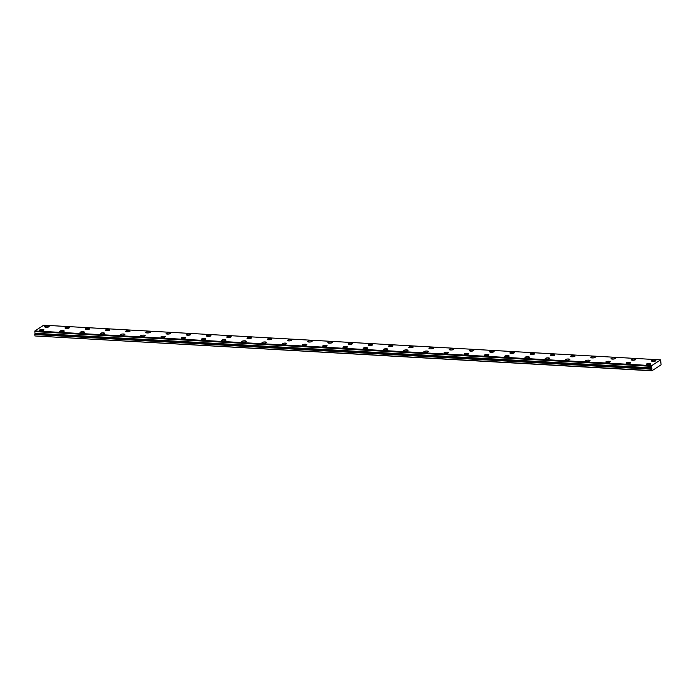 <?xml version="1.0" encoding="UTF-8"?>
<svg xmlns="http://www.w3.org/2000/svg" width="696" height="696" viewBox="0 0 696 696"><rect width="100%" height="100%" fill="white"/><g stroke="black" fill="none" stroke-linecap="round" stroke-linejoin="round"><path stroke-width="1.04" d="M651.726 366.279L651.752 365.609L660.6 359.858L661.104 364.808L651.9 370.803L651.726 366.279L34.843 331.627L651.743 366.34M647.637 364.713A2.218 0.583 -3.7 0 0 650.743 363.982A2.218 0.583 -3.7 0 0 649.429 363.547A2.218 0.583 -3.7 0 0 646.323 364.269A2.218 0.583 -3.7 0 0 647.637 364.713M627.409 363.573A2.218 0.583 -3.7 0 0 630.524 362.851A2.218 0.583 -3.7 0 0 629.21 362.407A2.218 0.583 -3.7 0 0 626.096 363.138A2.218 0.583 -3.7 0 0 627.409 363.573M46.04 327.268A2.218 0.583 -3.7 0 0 49.146 326.537A2.218 0.583 -3.7 0 0 47.833 326.093A2.218 0.583 -3.7 0 0 44.718 326.824A2.218 0.583 -3.7 0 0 46.04 327.268M66.259 328.399A2.218 0.583 -3.7 0 0 69.374 327.677A2.218 0.583 -3.7 0 0 68.06 327.233A2.218 0.583 -3.7 0 0 64.946 327.964A2.218 0.583 -3.7 0 0 66.259 328.399M86.487 329.539A2.218 0.583 -3.7 0 0 89.601 328.808A2.218 0.583 -3.7 0 0 88.288 328.373A2.218 0.583 -3.7 0 0 85.173 329.095A2.218 0.583 -3.7 0 0 86.487 329.539M106.714 330.678A2.218 0.583 -3.7 0 0 109.82 329.947A2.218 0.583 -3.7 0 0 108.506 329.504A2.218 0.583 -3.7 0 0 105.401 330.235A2.218 0.583 -3.7 0 0 106.714 330.678M126.942 331.809A2.218 0.583 -3.7 0 0 130.048 331.087A2.218 0.583 -3.7 0 0 128.734 330.644A2.218 0.583 -3.7 0 0 125.628 331.366A2.218 0.583 -3.7 0 0 126.942 331.809M147.161 332.949A2.218 0.583 -3.7 0 0 150.275 332.218A2.218 0.583 -3.7 0 0 148.961 331.775A2.218 0.583 -3.7 0 0 145.847 332.505A2.218 0.583 -3.7 0 0 147.161 332.949M167.388 334.08A2.218 0.583 -3.7 0 0 170.503 333.358A2.218 0.583 -3.7 0 0 169.189 332.914A2.218 0.583 -3.7 0 0 166.074 333.645A2.218 0.583 -3.7 0 0 167.388 334.08M187.615 335.22A2.218 0.583 -3.7 0 0 190.721 334.489A2.218 0.583 -3.7 0 0 189.408 334.054A2.218 0.583 -3.7 0 0 186.302 334.776A2.218 0.583 -3.7 0 0 187.615 335.22M207.843 336.359A2.218 0.583 -3.7 0 0 210.949 335.629A2.218 0.583 -3.7 0 0 209.635 335.185A2.218 0.583 -3.7 0 0 206.529 335.916A2.218 0.583 -3.7 0 0 207.843 336.359M228.062 337.49A2.218 0.583 -3.7 0 0 231.176 336.768A2.218 0.583 -3.7 0 0 229.863 336.325A2.218 0.583 -3.7 0 0 226.748 337.055A2.218 0.583 -3.7 0 0 228.062 337.49M248.289 338.63A2.218 0.583 -3.7 0 0 251.404 337.899A2.218 0.583 -3.7 0 0 250.09 337.464A2.218 0.583 -3.7 0 0 246.976 338.186A2.218 0.583 -3.7 0 0 248.289 338.63M268.517 339.761A2.218 0.583 -3.7 0 0 271.631 339.039A2.218 0.583 -3.7 0 0 270.309 338.595A2.218 0.583 -3.7 0 0 267.203 339.326A2.218 0.583 -3.7 0 0 268.517 339.761M288.744 340.901A2.218 0.583 -3.7 0 0 291.85 340.17A2.218 0.583 -3.7 0 0 290.536 339.735A2.218 0.583 -3.7 0 0 287.431 340.457A2.218 0.583 -3.7 0 0 288.744 340.901M308.972 342.04A2.218 0.583 -3.7 0 0 312.078 341.31A2.218 0.583 -3.7 0 0 310.764 340.866A2.218 0.583 -3.7 0 0 307.649 341.597A2.218 0.583 -3.7 0 0 308.972 342.04M329.191 343.171A2.218 0.583 -3.7 0 0 332.305 342.449A2.218 0.583 -3.7 0 0 330.991 342.006A2.218 0.583 -3.7 0 0 327.877 342.736A2.218 0.583 -3.7 0 0 329.191 343.171M349.418 344.311A2.218 0.583 -3.7 0 0 352.533 343.58A2.218 0.583 -3.7 0 0 351.219 343.145A2.218 0.583 -3.7 0 0 348.104 343.868A2.218 0.583 -3.7 0 0 349.418 344.311M369.646 345.442A2.218 0.583 -3.7 0 0 372.751 344.72A2.218 0.583 -3.7 0 0 371.438 344.276A2.218 0.583 -3.7 0 0 368.332 345.007A2.218 0.583 -3.7 0 0 369.646 345.442M389.873 346.582A2.218 0.583 -3.7 0 0 392.979 345.851A2.218 0.583 -3.7 0 0 391.665 345.416A2.218 0.583 -3.7 0 0 388.559 346.138A2.218 0.583 -3.7 0 0 389.873 346.582M410.092 347.722A2.218 0.583 -3.7 0 0 413.207 346.991A2.218 0.583 -3.7 0 0 411.893 346.547A2.218 0.583 -3.7 0 0 408.778 347.278A2.218 0.583 -3.7 0 0 410.092 347.722M430.319 348.853A2.218 0.583 -3.7 0 0 433.434 348.13A2.218 0.583 -3.7 0 0 432.12 347.687A2.218 0.583 -3.7 0 0 429.006 348.418A2.218 0.583 -3.7 0 0 430.319 348.853M450.547 349.992A2.218 0.583 -3.7 0 0 453.653 349.262A2.218 0.583 -3.7 0 0 452.339 348.827A2.218 0.583 -3.7 0 0 449.233 349.549A2.218 0.583 -3.7 0 0 450.547 349.992M470.774 351.123A2.218 0.583 -3.7 0 0 473.88 350.401A2.218 0.583 -3.7 0 0 472.567 349.957A2.218 0.583 -3.7 0 0 469.461 350.688A2.218 0.583 -3.7 0 0 470.774 351.123M490.993 352.263A2.218 0.583 -3.7 0 0 494.108 351.532A2.218 0.583 -3.7 0 0 492.794 351.097A2.218 0.583 -3.7 0 0 489.68 351.819A2.218 0.583 -3.7 0 0 490.993 352.263M511.221 353.403A2.218 0.583 -3.7 0 0 514.335 352.672A2.218 0.583 -3.7 0 0 513.022 352.228A2.218 0.583 -3.7 0 0 509.907 352.959A2.218 0.583 -3.7 0 0 511.221 353.403M531.448 354.534A2.218 0.583 -3.7 0 0 534.563 353.812A2.218 0.583 -3.7 0 0 533.24 353.368A2.218 0.583 -3.7 0 0 530.135 354.099A2.218 0.583 -3.7 0 0 531.448 354.534M551.676 355.673A2.218 0.583 -3.7 0 0 554.782 354.943A2.218 0.583 -3.7 0 0 553.468 354.508A2.218 0.583 -3.7 0 0 550.362 355.23A2.218 0.583 -3.7 0 0 551.676 355.673M571.903 356.804A2.218 0.583 -3.7 0 0 575.009 356.082A2.218 0.583 -3.7 0 0 573.695 355.639A2.218 0.583 -3.7 0 0 570.581 356.369A2.218 0.583 -3.7 0 0 571.903 356.804M592.122 357.944A2.218 0.583 -3.7 0 0 595.237 357.213A2.218 0.583 -3.7 0 0 593.923 356.778A2.218 0.583 -3.7 0 0 590.808 357.5A2.218 0.583 -3.7 0 0 592.122 357.944M607.182 362.442A2.218 0.583 -3.7 0 0 610.296 361.711A2.218 0.583 -3.7 0 0 608.983 361.267A2.218 0.583 -3.7 0 0 605.868 361.998A2.218 0.583 -3.7 0 0 607.182 362.442M586.963 361.302A2.218 0.583 -3.7 0 0 590.069 360.58A2.218 0.583 -3.7 0 0 588.755 360.137A2.218 0.583 -3.7 0 0 585.64 360.859A2.218 0.583 -3.7 0 0 586.963 361.302M566.735 360.171A2.218 0.583 -3.7 0 0 569.841 359.44A2.218 0.583 -3.7 0 0 568.528 358.997A2.218 0.583 -3.7 0 0 565.422 359.728A2.218 0.583 -3.7 0 0 566.735 360.171M546.508 359.032A2.218 0.583 -3.7 0 0 549.622 358.301A2.218 0.583 -3.7 0 0 548.309 357.866A2.218 0.583 -3.7 0 0 545.194 358.588A2.218 0.583 -3.7 0 0 546.508 359.032M526.28 357.892A2.218 0.583 -3.7 0 0 529.395 357.17A2.218 0.583 -3.7 0 0 528.081 356.726A2.218 0.583 -3.7 0 0 524.967 357.457A2.218 0.583 -3.7 0 0 526.28 357.892M506.053 356.761A2.218 0.583 -3.7 0 0 509.168 356.03A2.218 0.583 -3.7 0 0 507.854 355.586A2.218 0.583 -3.7 0 0 504.739 356.317A2.218 0.583 -3.7 0 0 506.053 356.761M485.834 355.621A2.218 0.583 -3.7 0 0 488.94 354.899A2.218 0.583 -3.7 0 0 487.626 354.455A2.218 0.583 -3.7 0 0 484.52 355.178A2.218 0.583 -3.7 0 0 485.834 355.621M465.607 354.49A2.218 0.583 -3.7 0 0 468.721 353.759A2.218 0.583 -3.7 0 0 467.399 353.316A2.218 0.583 -3.7 0 0 464.293 354.046A2.218 0.583 -3.7 0 0 465.607 354.49M445.379 353.35A2.218 0.583 -3.7 0 0 448.494 352.62A2.218 0.583 -3.7 0 0 447.18 352.185A2.218 0.583 -3.7 0 0 444.065 352.907A2.218 0.583 -3.7 0 0 445.379 353.35M425.152 352.211A2.218 0.583 -3.7 0 0 428.266 351.489A2.218 0.583 -3.7 0 0 426.952 351.045A2.218 0.583 -3.7 0 0 423.838 351.776A2.218 0.583 -3.7 0 0 425.152 352.211M404.933 351.08A2.218 0.583 -3.7 0 0 408.039 350.349A2.218 0.583 -3.7 0 0 406.725 349.905A2.218 0.583 -3.7 0 0 403.619 350.636A2.218 0.583 -3.7 0 0 404.933 351.08M384.705 349.94A2.218 0.583 -3.7 0 0 387.811 349.218A2.218 0.583 -3.7 0 0 386.498 348.774A2.218 0.583 -3.7 0 0 383.392 349.496A2.218 0.583 -3.7 0 0 384.705 349.94M364.478 348.809A2.218 0.583 -3.7 0 0 367.592 348.078A2.218 0.583 -3.7 0 0 366.279 347.635A2.218 0.583 -3.7 0 0 363.164 348.365A2.218 0.583 -3.7 0 0 364.478 348.809M344.25 347.669A2.218 0.583 -3.7 0 0 347.365 346.939A2.218 0.583 -3.7 0 0 346.051 346.504A2.218 0.583 -3.7 0 0 342.937 347.226A2.218 0.583 -3.7 0 0 344.25 347.669M324.031 346.53A2.218 0.583 -3.7 0 0 327.137 345.808A2.218 0.583 -3.7 0 0 325.824 345.364A2.218 0.583 -3.7 0 0 322.709 346.095A2.218 0.583 -3.7 0 0 324.031 346.53M303.804 345.399A2.218 0.583 -3.7 0 0 306.91 344.668A2.218 0.583 -3.7 0 0 305.596 344.224A2.218 0.583 -3.7 0 0 302.49 344.955A2.218 0.583 -3.7 0 0 303.804 345.399M121.774 335.168A2.218 0.583 -3.7 0 0 124.88 334.445A2.218 0.583 -3.7 0 0 123.566 334.002A2.218 0.583 -3.7 0 0 120.46 334.733A2.218 0.583 -3.7 0 0 121.774 335.168M101.546 334.036A2.218 0.583 -3.7 0 0 104.661 333.306A2.218 0.583 -3.7 0 0 103.347 332.862A2.218 0.583 -3.7 0 0 100.233 333.593A2.218 0.583 -3.7 0 0 101.546 334.036M81.319 332.897A2.218 0.583 -3.7 0 0 84.433 332.175A2.218 0.583 -3.7 0 0 83.12 331.731A2.218 0.583 -3.7 0 0 80.005 332.453A2.218 0.583 -3.7 0 0 81.319 332.897M61.1 331.766A2.218 0.583 -3.7 0 0 64.206 331.035A2.218 0.583 -3.7 0 0 62.892 330.591A2.218 0.583 -3.7 0 0 59.778 331.322A2.218 0.583 -3.7 0 0 61.1 331.766M612.35 359.084A2.218 0.583 -3.7 0 0 615.464 358.353A2.218 0.583 -3.7 0 0 614.15 357.909A2.218 0.583 -3.7 0 0 611.036 358.64A2.218 0.583 -3.7 0 0 612.35 359.084M632.577 360.215A2.218 0.583 -3.7 0 0 635.683 359.493A2.218 0.583 -3.7 0 0 634.369 359.049A2.218 0.583 -3.7 0 0 631.263 359.78A2.218 0.583 -3.7 0 0 632.577 360.215M652.804 361.355A2.218 0.583 -3.7 0 0 655.91 360.624A2.218 0.583 -3.7 0 0 654.597 360.189A2.218 0.583 -3.7 0 0 651.491 360.911A2.218 0.583 -3.7 0 0 652.804 361.355M40.873 330.626A2.218 0.583 -3.7 0 0 43.978 329.895A2.218 0.583 -3.7 0 0 42.665 329.46A2.218 0.583 -3.7 0 0 39.559 330.182A2.218 0.583 -3.7 0 0 40.873 330.626M142.001 336.307A2.218 0.583 -3.7 0 0 145.107 335.576A2.218 0.583 -3.7 0 0 143.794 335.141A2.218 0.583 -3.7 0 0 140.688 335.863A2.218 0.583 -3.7 0 0 142.001 336.307M162.22 337.447A2.218 0.583 -3.7 0 0 165.335 336.716A2.218 0.583 -3.7 0 0 164.021 336.272A2.218 0.583 -3.7 0 0 160.906 337.003A2.218 0.583 -3.7 0 0 162.22 337.447M182.448 338.578A2.218 0.583 -3.7 0 0 185.562 337.856A2.218 0.583 -3.7 0 0 184.249 337.412A2.218 0.583 -3.7 0 0 181.134 338.134A2.218 0.583 -3.7 0 0 182.448 338.578M202.675 339.718A2.218 0.583 -3.7 0 0 205.79 338.987A2.218 0.583 -3.7 0 0 204.467 338.543A2.218 0.583 -3.7 0 0 201.361 339.274A2.218 0.583 -3.7 0 0 202.675 339.718M222.903 340.849A2.218 0.583 -3.7 0 0 226.009 340.126A2.218 0.583 -3.7 0 0 224.695 339.683A2.218 0.583 -3.7 0 0 221.589 340.414A2.218 0.583 -3.7 0 0 222.903 340.849M243.121 341.988A2.218 0.583 -3.7 0 0 246.236 341.257A2.218 0.583 -3.7 0 0 244.922 340.822A2.218 0.583 -3.7 0 0 241.808 341.545A2.218 0.583 -3.7 0 0 243.121 341.988M263.349 343.128A2.218 0.583 -3.7 0 0 266.464 342.397A2.218 0.583 -3.7 0 0 265.15 341.954A2.218 0.583 -3.7 0 0 262.035 342.684A2.218 0.583 -3.7 0 0 263.349 343.128M283.577 344.259A2.218 0.583 -3.7 0 0 286.691 343.537A2.218 0.583 -3.7 0 0 285.377 343.093A2.218 0.583 -3.7 0 0 282.263 343.815A2.218 0.583 -3.7 0 0 283.577 344.259M651.769 370.603L34.887 335.95L651.9 370.803M34.887 335.95L34.948 333.254L651.83 367.914M651.839 367.827L34.948 333.254M34.965 333.175L34.87 331.679M34.843 331.627L34.87 330.957L43.718 325.197L660.6 359.858M651.752 365.609L34.87 330.957M34.8 334.558L651.673 369.219M651.691 365.818L34.817 331.157M34.991 333.88L651.865 368.541"/></g></svg>
